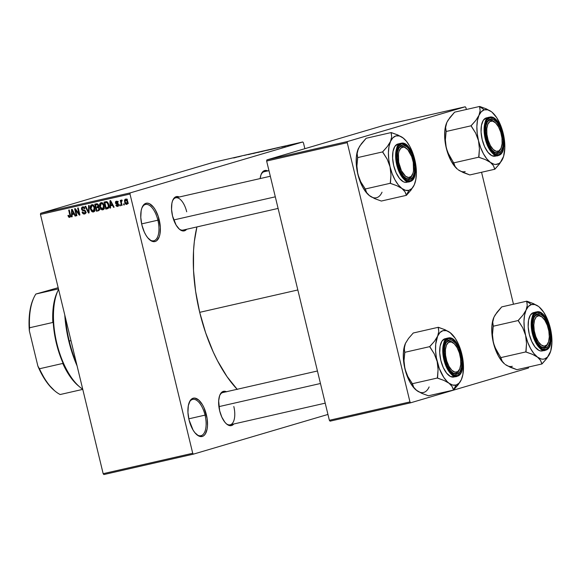 <?xml version="1.0" encoding="UTF-8"?>
<svg xmlns="http://www.w3.org/2000/svg" width="581" height="581" viewBox="0 0 581 581"><rect width="100%" height="100%" fill="white"/><g stroke="black" fill="none" stroke-linecap="round" stroke-linejoin="round"><path stroke-width="0.87" d="M149.31 239.466A18.614 8.555 77.2 0 0 157.553 237.084A18.614 8.555 77.2 0 0 157.879 220.192L159.23 219.85A19.652 9.027 -102.8 0 1 158.766 237.949A19.652 9.027 -102.8 0 1 149.745 239.844A19.652 9.027 -102.8 0 1 141.887 224.97L140.784 217.468L141.161 210.721L141.902 207.962L144.335 204.185L145.94 203.321L147.719 203.19L149.615 203.793L153.428 207.105L155.207 209.676L158.163 216.176L160.341 227.353L159.957 234.099L159.216 236.866L156.783 240.636L155.178 241.5L153.399 241.638L151.51 241.028L147.69 237.723L145.918 235.145L144.313 232.08L141.887 224.97A19.652 9.027 -102.8 0 1 142.272 207.054A19.652 9.027 -102.8 0 1 159.23 219.85L157.879 220.192A18.614 8.555 -102.8 0 1 153.798 240.766A18.614 8.555 -102.8 0 1 149.31 239.466M196.472 434.399A18.614 8.555 77.2 0 0 204.715 432.024A18.614 8.555 77.2 0 0 205.042 415.125L206.393 414.783A19.652 9.027 -102.8 0 1 205.928 432.881A19.652 9.027 -102.8 0 1 196.901 434.777A19.652 9.027 -102.8 0 1 189.05 419.903L187.939 412.401L188.324 405.654L190.132 400.687L191.498 399.118L193.103 398.254L194.882 398.123L198.695 400.048L202.362 404.608L203.967 407.673L207.126 418.56L207.497 425.822L207.119 429.039L205.304 434.007L203.938 435.568L202.341 436.44L198.666 435.961L194.853 432.656L193.074 430.078L189.05 419.903A19.652 9.027 -102.8 0 1 189.428 401.987A19.652 9.027 -102.8 0 1 206.393 414.783L205.042 415.125A18.614 8.555 -102.8 0 1 200.961 435.699A18.614 8.555 -102.8 0 1 196.472 434.399M226.249 423.694A16.544 7.604 77.2 0 0 233.816 406.526A16.544 7.604 -102.8 0 1 230.192 424.813A16.544 7.604 -102.8 0 1 226.249 423.694M219.974 394.782L219.996 394.739A17.583 8.076 -102.8 0 0 219.654 410.767L221.826 417.129L224.847 422.176L226.532 423.948L229.953 425.677L231.543 425.561L233.751 423.999A17.583 8.076 -102.8 0 1 226.677 424.072A17.583 8.076 -102.8 0 1 219.654 410.767L218.659 400.89L219.662 395.545L221.84 392.168L224.869 391.274L226.561 391.819M172.862 200.046L172.884 200.002A17.583 8.076 -102.8 0 0 172.542 216.03L176.145 225.137L179.427 229.219L182.841 230.94L184.431 230.824L186.639 229.27A17.583 8.076 -102.8 0 1 179.565 229.342A17.583 8.076 -102.8 0 1 172.542 216.03L171.548 209.32L171.889 203.285L172.55 200.815L174.736 197.438L176.166 196.661L179.449 197.082M188.803 418.828L205.042 415.125L188.803 418.828M141.641 223.896L157.879 220.192L141.641 223.896M183.08 230.083A16.544 7.604 -102.8 0 1 179.137 228.958M237.309 389.452L227.033 376.662L217.563 360.859L213.242 352.006L205.659 332.84L199.704 312.338L195.601 291.284L193.524 270.492L193.538 250.752L194.337 241.522L196.923 226.924A109.62 50.365 77.2 0 0 199.704 312.338L297.835 289.97L199.704 312.338A109.62 50.365 77.2 0 0 237.157 389.285M130.217 192.892L302.752 141.975L213.198 162.382L40.655 213.3L130.217 192.892L129.999 194.032L40.445 214.44L103.164 473.682L192.718 453.274L129.999 194.032L192.718 453.274L193.415 454.139L327.945 414.442L193.415 454.139L192.718 453.274L103.164 473.682L103.861 474.554L193.415 454.139L103.861 474.554L103.164 473.682L40.445 214.44L40.655 213.3L40.445 214.44L129.999 194.032L130.217 192.892L302.752 141.975L303.449 142.846L302.752 141.975L213.198 162.382L40.655 213.3L130.217 192.892M289.498 145.243L288.466 145.504L289.498 145.243M287.965 145.54L290.217 144.952L287.965 145.54M285.583 146.129L284.559 146.397L285.583 146.129M284.37 146.39L283.746 146.535M276.672 148.126L280.158 147.182L276.672 148.126M267.42 150.305L271.864 149.114L267.42 150.305M258.058 152.44L262.496 151.242L258.058 152.44M234.296 157.85L238.827 156.601L234.296 157.85M238.246 156.885L241.725 155.94L238.246 156.885M244.129 155.439L247.782 154.561L244.129 155.439M253.055 153.42L248.218 154.611L253.338 153.326M258.719 152.069L253.178 153.551L258.719 152.069M266.846 150.268L261.116 151.735L267.071 150.189M275.866 148.206L270.477 149.607L276.113 148.111M294.211 144.117L290.536 145.01L293.804 144.132M294.865 144.015L293.841 144.277L294.865 144.015M124.131 203.851L124.37 204.853L123.804 204.984L123.557 203.982L124.131 203.851L123.557 203.982L123.804 204.984L124.37 204.853L124.131 203.851M121.451 202.718L122.09 205.376L121.523 205.507L120.289 200.387L120.855 200.256L121.051 201.077L121.378 200.067L122.119 200.162L122.133 200.932L121.327 201.375L121.451 202.718L121.306 201.651L122.133 200.932L122.119 200.162L121.516 200.009L121.051 201.077L120.855 200.256L120.289 200.387L121.523 205.507L122.09 205.376L121.451 202.718M120.223 204.737L120.463 205.747L119.897 205.877L119.65 204.868L120.223 204.737L119.65 204.868L119.897 205.877L120.463 205.747L120.223 204.737M116.338 201.193L115.408 202.943L115.975 202.776L115.408 202.943L117.195 204.192L118.35 203.851L117.195 204.192L118.502 204.142L117.827 204.345L118.64 204.614L117.507 205.747L116.403 204.933L115.859 205.158L116.425 204.991L115.859 205.158L117.645 206.487L118.618 204.519L118.175 206.248L116.527 206.233L115.859 205.158L116.403 204.933L117.507 205.747L118.081 204.773L115.648 203.517L115.496 201.803L116.207 201.222L117.384 201.375L118.016 202.355L117.464 202.573L116.534 201.919L115.989 202.827L118.03 203.503L118.582 204.374L115.953 202.711L116.534 201.919L117.464 202.573L118.016 202.355L116.222 201.222M110.543 205.79L110.557 208.005L109.962 208.136L109.998 200.706L110.593 200.576L114.116 207.192L113.52 207.33L112.518 205.34L110.543 205.79L112.518 205.34L113.52 207.33L114.116 207.192L110.593 200.576L109.998 200.706L109.962 208.136L110.557 208.005L110.543 205.79L112.373 205.253L110.543 205.79M102.822 209.864L104.195 208.412L104.144 205.761C103.774 203.786 102.75 202.747 101.079 202.646C99.598 203.481 99.162 204.882 99.772 206.851L100.331 206.683L99.772 206.851L100.92 209.131L103.033 209.799L101.798 209.777L100.709 208.891L99.562 205.594L100.353 203.001L101.631 202.609L102.735 203.118L103.752 204.57L104.34 207.097L103.992 208.92L102.946 209.828M93.461 211.992L94.826 210.547L94.783 207.896C94.412 205.921 93.388 204.882 91.718 204.781C90.237 205.616 89.801 207.018 90.411 208.978L90.97 208.819L90.411 208.978L91.558 211.266L93.672 211.934L92.437 211.912L91.413 211.106L90.2 207.722L90.346 206.175L91.195 204.991L92.27 204.744L93.505 205.376L94.979 209.233L94.63 211.056L93.585 211.963M69.698 217.41L70.417 214.767L69.262 209.995L68.696 210.119L69.865 214.948L70.424 214.788L69.865 214.948L70.01 215.914L70.591 215.74L69.524 216.582L68.478 215.275L67.933 215.5L68.5 215.333L67.933 215.5L68.681 217.12L69.858 217.359L68.681 217.12L67.933 215.5L68.478 215.275L69.313 216.59L70.003 216.03L68.696 210.119L69.262 209.995L70.606 215.958L69.793 217.388M72.117 214.549L72.131 216.757L71.536 216.895L71.565 209.465L72.167 209.327L75.69 215.95L75.094 216.088L74.092 214.099L72.117 214.549L74.092 214.099L75.094 216.088L75.69 215.95L72.167 209.327L71.565 209.465L71.536 216.895L72.131 216.757L72.117 214.549L73.94 214.004L72.117 214.549M75.545 210.039L76.91 215.674L76.336 215.798L74.637 208.768L75.247 208.63L79.016 213.721L77.651 208.078L78.217 207.947L79.924 214.985L79.306 215.123L75.545 210.039L79.306 215.123L79.924 214.985L78.217 207.947L77.651 208.078L79.016 213.721L75.247 208.63L74.637 208.768L76.336 215.798L76.91 215.674L75.545 210.039L76.155 209.864L75.545 210.039M82.669 206.843L81.514 209.138L82.074 208.971L81.514 209.138L83.49 210.721L84.949 210.293L83.49 210.721L85.792 211.564L84.368 213.198L82.604 211.869L82.052 212.087L82.618 211.92L82.052 212.087L84.521 214.033L85.799 211.586L85.676 213.169L84.87 213.924L83.7 214.048L82.589 213.278L82.052 212.087L82.604 211.869L84.085 213.234L85.284 212.109L84.782 211.019L82.531 210.511L81.776 209.806L81.485 208.005L82.342 206.945L83.758 206.952L84.891 208.55L84.347 208.775L83.7 207.766L82.684 207.722L82.081 208.361L82.313 209.567L84.979 210.307L85.799 211.586L84.528 210.111L82.444 209.705L82.088 209.029L82.887 207.657L84.347 208.775L84.891 208.55L82.531 206.88M89.154 205.456L89.067 212.9L88.508 213.024L85.117 206.378L85.712 206.24L88.559 212.152L88.559 205.594L89.154 205.456L88.559 205.594L88.559 212.152L85.712 206.24L85.117 206.378L88.508 213.024L89.067 212.9L89.154 205.456M98.211 210.816L99.453 208.354L99.191 210.307L96.446 211.215L94.747 204.185L97.165 203.728L98.24 204.519L98.254 206.807L99.453 208.354L98.254 206.807L98.509 205.195L96.519 203.778L94.747 204.185L96.446 211.215L98.385 210.772M107.478 208.702C108.981 207.969 109.41 206.625 108.778 204.657L108.64 207.969L105.807 209.087L104.108 202.05L106.751 201.636L108.255 203.154L108.778 204.657L106.635 201.614L104.108 202.05L105.807 209.087L107.667 208.652M125.518 199.101L124.566 202.108L125.133 201.948L124.566 202.108L126.796 204.396L127.733 201.331L127.856 203.168L126.898 204.374L125.983 204.316L125.046 203.401L124.457 200.307L125.133 199.254L125.917 199.072L126.992 199.704L127.675 201.113L125.416 199.13M304.865 148.692L303.449 142.846L304.865 148.692M330.059 421.16L410.658 402.793L528.427 368.042L528.616 367.01L528.427 368.042L410.658 402.793L409.961 401.921L347.242 142.679L266.643 161.046L329.362 420.288L409.961 401.921L410.658 402.793L330.059 421.16L329.362 420.288L330.059 421.16M384.622 125.155L266.861 159.906L347.46 141.539L465.221 106.788L384.622 125.155L266.861 159.906L266.643 161.046L329.362 420.288L409.961 401.921L347.242 142.679L266.643 161.046L266.861 159.906L347.46 141.539L347.242 142.679L347.46 141.539L465.221 106.788L465.918 107.659L465.221 106.788L384.622 125.155M513.473 304.219L481.555 172.266L513.473 304.219M466.361 109.482L465.918 107.659L466.361 109.482M261.319 173.944L261.341 173.901A17.583 8.076 -102.8 0 0 260.143 178.578L261.014 174.707L263.193 171.33L266.221 170.436L267.914 170.981M172.659 200.532A16.544 7.604 -102.8 0 1 175.731 197.816A16.544 7.604 -102.8 0 1 186.704 211.789A16.544 7.604 77.2 0 0 172.659 200.532M261.116 174.431A16.544 7.604 -102.8 0 1 264.188 171.707M219.771 395.269A16.544 7.604 -102.8 0 1 222.835 392.545L317.437 370.99M142.047 207.584A18.614 8.555 -102.8 0 1 145.526 204.468A18.614 8.555 -102.8 0 1 157.879 220.192A18.614 8.555 77.2 0 0 142.047 207.584M189.203 402.517A18.614 8.555 -102.8 0 1 192.689 399.401A18.614 8.555 -102.8 0 1 205.042 415.125A18.614 8.555 77.2 0 0 189.203 402.517M261.341 173.901A17.583 8.076 -102.8 0 1 267.747 170.901M172.884 200.002A17.583 8.076 -102.8 0 1 179.282 197.003M219.996 394.739A17.583 8.076 -102.8 0 1 226.394 391.739M70.541 216.611L68.681 217.12L70.316 216.35M69.538 216.575L70.599 216.263L69.538 216.575M70.243 216.226L70.613 216.677M72.131 216.72L71.536 216.895L72.131 216.72M73.373 214.178L73.373 213.394L73.373 214.178M75.668 215.914L75.094 216.088L75.668 215.914M74.622 213.939L74.092 214.099L74.622 213.939M74.579 213.866L73.94 214.004L74.579 213.866M72.109 213.677L72.088 210.119L72.516 209.995L72.088 210.119L72.756 211.491L73.242 211.353L72.756 211.491L73.7 213.321L74.208 213.169L72.109 213.677L73.7 213.321L72.088 210.119L72.109 213.677M76.903 215.638L76.336 215.798L76.903 215.638M79.575 213.554L79.016 213.721L79.575 213.554M79.909 214.948L79.306 215.123L79.909 214.948M85.465 213.488L84.739 213.096M84.565 213.14L85.814 212.769M86.308 212.631L84.368 213.198M83.301 207.533L83.584 206.872M84.209 207.272L82.887 207.657L84.209 207.272M84.601 207.148L82.887 207.657M84.499 212.842L85.523 213.503M83.62 206.821L83.257 207.838M89.067 212.864L88.508 213.024L89.067 212.864M89.075 211.992L88.559 212.152L89.075 211.992M89.089 210.816L88.537 210.983L89.089 210.816M91.558 211.266L92.343 211.034L91.558 211.266M92.219 205.507L92.604 204.817M94.391 211.426L93.715 211.041M93.577 210.925L94.514 211.455M92.829 204.592L92.176 205.638M93.65 205.086L91.34 205.899L90.781 207.402L90.985 208.862L91.921 205.601L93.294 205.195L91.921 205.601L94.187 206.291L93.585 206.466L94.209 208.005L94.768 207.838L94.209 208.005L93.258 211.172L90.985 208.862L91.74 210.533L93.258 211.172M93.403 211.128L94.768 210.729M98.937 210.525L96.446 211.215L98.276 210.678L98.102 209.973L98.276 210.678L98.937 210.525M97.485 207.424L97.303 206.676L97.485 207.424M96.78 204.505L96.599 203.764L96.78 204.505M98.051 207.257L96.221 207.802L98.051 207.257M97.339 204.338L95.516 204.875L97.339 204.338M97.673 206.531L98.022 205.747L97.521 204.686L95.516 204.875L96.025 206.974L95.516 204.875L98.007 204.207L96.504 204.65L98.53 205.275L97.971 205.434L97.673 206.531L98.516 206.284L97.092 206.734M98.596 209.77L98.915 208.666L98.312 207.599L96.221 207.802L96.816 210.264L96.221 207.802L98.799 207.112L97.347 207.54L99.438 208.325L98.879 208.492L98.596 209.77L99.518 209.494L98.029 209.988M100.92 209.131L101.704 208.899L100.92 209.131M103.752 209.291L103.077 208.906M102.939 208.79L103.876 209.32M100.346 206.727L101.283 203.466L102.655 203.06L101.283 203.466L103.549 204.156L102.946 204.33L103.571 205.87L104.13 205.703L103.571 205.87L102.619 209.044L100.346 206.727L101.798 208.949L103.454 208.397L103.52 205.667L102.212 203.619L101.174 203.495L100.419 204.12L100.346 206.727M103.011 202.951L101.283 203.466M104.529 208.477L102.619 209.044M102.772 208.993L104.13 208.594M108.189 208.419L105.807 209.087L107.638 208.543L107.463 207.831L107.638 208.543L108.189 208.419M106.141 202.37L105.967 201.636L106.141 202.37M106.701 202.203L104.878 202.74L106.701 202.203M106.185 208.129L104.878 202.74L107.47 202.043L105.887 202.515L107.623 202.203L106.73 202.464L108.204 204.773L108.763 204.614L108.204 204.773L108.393 206.545L109.003 206.364L106.185 208.129L107.434 207.838L108.393 206.545L107.819 203.611L106.73 202.464L104.878 202.74L106.185 208.129M109.206 207.315L107.209 207.896M110.557 207.962L109.962 208.136L110.557 207.962M111.799 205.42L111.799 204.635L111.799 205.42M114.094 207.156L113.52 207.33L114.094 207.156M113.048 205.18L112.518 205.34L113.048 205.18M113.004 205.108L112.373 205.253L113.004 205.108M110.535 204.926L110.513 201.36L110.949 201.237L110.513 201.36L111.182 202.733L111.668 202.595L111.182 202.733L112.126 204.563L112.634 204.41L110.535 204.926L112.126 204.563L110.513 201.36L110.535 204.926M117.623 205.71L118.669 205.398M118.669 205.405L117.507 205.747M117.18 201.723L117.297 201.316M117.623 201.6L116.534 201.919L117.623 201.6M118.263 201.404L116.534 201.919M118.132 205.471L118.553 205.834M117.326 201.266L117.173 201.818M120.456 205.71L119.897 205.877L120.456 205.71M122.083 205.34L121.523 205.507L122.083 205.34M122.133 200.757L121.051 201.077L122.133 200.757M122.133 200.808L121.705 200.932L122.133 200.808M124.363 204.817L123.804 204.984L124.363 204.817M126.317 199.646L126.469 199.254M127.13 203.234L127.813 203.778M126.651 198.985L126.288 199.762M127.45 199.312L125.54 199.879L125.024 200.728L125.14 201.977L125.678 199.835L126.803 199.501L125.678 199.835L127.174 201.513L127.733 201.346L127.174 201.513L126.636 203.662L125.14 201.977L125.714 203.285L126.636 203.662M126.723 203.64L127.827 203.314M95.168 210.612L93.345 211.15L94.333 209.894L94.158 207.802L93.258 206.059L91.921 205.601M128.51 203.11L126.687 203.648L127.283 202.762L127.174 201.513L126.694 200.336L125.678 199.835M234.063 157.836L233.627 157.988M241.137 156.1L238.813 156.754L241.137 156.1M249.547 154.35L248.922 154.444M249.794 154.161L250.433 154.074M251.936 153.638L252.445 153.566M257.456 152.469L256.925 152.665M261.893 151.452L261.341 151.467M258.022 152.338L261.842 151.467M264.304 150.915L264.98 150.791M266.817 150.334L266.287 150.53M270.71 149.361L271.254 149.317M267.383 150.203L271.204 149.339M267.79 150.196L271.174 149.288M275.626 148.249L271.421 149.368L275.35 148.387M279.563 147.342L277.239 147.973L279.563 147.342M281.603 147.022L282.243 146.928M282.62 146.819L282.213 146.877M282.678 146.71L283.375 146.601M284.632 146.245L285.286 146.114M291.016 144.843L291.401 144.836M291.582 144.713L293.456 144.233M291.749 144.756L293.623 144.255M258.429 152.331L261.813 151.423M69.248 341.025L68.805 341.091A73.424 33.734 77.2 0 0 77.084 365.885L72.799 354.824L68.805 341.091L66.06 326.994L64.781 315.04A73.424 33.734 77.2 0 0 68.805 341.091L69.248 341.025A74.455 34.214 77.2 0 0 76.51 363.503A74.455 34.214 -102.8 0 1 69.248 341.025L70.976 340.626L69.248 341.025A74.455 34.214 -102.8 0 1 65.392 317.538A74.455 34.214 77.2 0 0 69.248 341.025M459.963 170.879L469.789 174.946L494.867 169.231L469.789 174.946L463.21 172.542L458.14 169.732A27.975 12.855 77.2 0 0 465.192 171.555M479.819 112.888L478.984 115.299A27.975 12.855 -102.8 0 1 484.278 109.838L479.724 106.635A32.115 14.757 77.2 0 0 479.579 106.679L480.138 110.659L478.984 115.299L475.854 120.369L471.126 125.786L446.055 131.502L445.598 127.29L446.745 122.649L448.082 120.151L454.603 112.162L479.681 106.446L480.138 110.659L479.819 112.888M497.43 152.491A16.544 7.604 77.2 0 0 500.749 148.809A16.544 7.604 -102.8 0 1 497.43 152.491A16.544 7.604 -102.8 0 1 497.22 152.542A16.544 7.604 -102.8 0 1 493.276 151.423A16.544 7.604 77.2 0 0 497.43 152.491L498.571 153.29L497.43 152.491M494.663 122.112A16.544 7.604 77.2 0 0 489.652 120.332L490.306 119.127A17.583 8.076 -102.8 0 1 502.195 133.913A17.583 8.076 -102.8 0 1 498.571 153.29L495.288 152.861L491.875 149.905L488.853 144.858L486.682 138.496L485.687 131.785L486.028 125.75L487.648 121.298L490.306 119.127L493.589 119.548L497.002 122.511L500.023 127.551L502.195 133.913L503.19 140.631L502.848 146.666L501.229 151.111L498.571 153.29A17.583 8.076 -102.8 0 1 493.705 151.801A17.583 8.076 -102.8 0 1 487.023 122.468A17.583 8.076 -102.8 0 1 490.306 119.127L489.652 120.332A16.544 7.604 -102.8 0 1 489.863 120.282A16.544 7.604 -102.8 0 1 494.663 122.112A16.544 7.604 -102.8 0 0 489.863 120.282A16.544 7.604 -102.8 0 0 486.798 122.998A16.544 7.604 -102.8 0 1 489.652 120.332A16.544 7.604 77.2 0 0 486.798 122.998A16.544 7.604 77.2 0 1 494.228 121.734L495.085 122.446A15.513 7.125 -102.8 0 1 501.977 138.024L502.1 143.667L501.054 148.17L498.999 150.849L496.254 151.307L493.233 149.462L490.386 145.599L488.163 140.304L486.9 134.385A15.513 7.125 -102.8 0 1 495.085 122.446M486.239 117.928L489.282 117.239C484.917 117.362 483.566 124.581 485.229 138.888C490.255 152.207 494.685 157.712 498.52 155.417A0.617 0.552 -106.4 0 0 498.912 154.699C495.194 156.921 490.901 151.583 486.043 138.685C484.431 124.828 485.738 117.841 489.965 117.718A0.617 0.552 -106.4 0 0 489.282 117.239L486.239 117.928A19.652 9.027 77.2 0 0 482.121 139.309A19.652 9.027 77.2 0 0 495.223 156.18L498.52 155.417A19.652 9.027 -102.8 0 1 498.266 155.49A19.652 9.027 -102.8 0 1 485.164 138.612A19.652 9.027 -102.8 0 1 489.282 117.239A19.652 9.027 -102.8 0 1 489.536 117.173L489.282 117.239A0.617 0.552 73.6 0 1 489.965 117.718L487.089 120.071L485.338 124.886L484.968 131.422L486.043 138.685L488.389 145.57L491.664 151.031L495.353 154.234L498.912 154.699L501.788 152.338L503.538 147.53L503.909 140.994L502.834 133.732L500.488 126.84L497.213 121.378L493.523 118.175L489.965 117.718C493.683 115.496 497.975 120.833 502.834 133.732C504.446 147.589 503.139 154.575 498.912 154.699A0.617 0.552 73.6 0 1 498.52 155.417C510.249 152.905 501.047 113.636 489.536 117.173L486.493 117.863A19.652 9.027 77.2 0 0 486.239 117.928L483.269 120.361L481.46 125.336L481.075 132.083L482.186 139.585L484.612 146.695L487.989 152.331L491.802 155.643L495.477 156.115M456.354 168.156L451.212 161.119L448.387 154.924L446.266 148.017A27.975 12.855 77.2 0 0 457.45 169.194L455.09 166.493L453.841 163.036L449.164 155.657L446.266 148.017L445.358 139.905L446.055 131.502L471.126 125.786L475.607 133.027L478.504 140.667L477.226 133.507L476.87 126.585L477.473 120.376L478.984 115.299L481.308 111.705L484.278 109.838L487.699 109.824L491.337 111.661L486.304 108.865L479.681 106.446L454.603 112.162L449.876 117.587L446.847 122.424M491.337 111.661L486.304 108.865L479.87 106.592A32.115 14.757 77.2 0 0 479.724 106.635L484.278 109.838A27.975 12.855 -102.8 0 1 491.337 111.661A27.975 12.855 -102.8 0 1 492.02 112.198L496.646 117.58L501.083 126.469L503.959 136.956L504.838 147.458L503.589 156.369L500.408 162.339L498.992 163.501L495.767 164.452L494.01 164.227L490.379 162.389L493.429 165.629L494.867 169.231L499.566 163.842L502.725 158.744A27.975 12.855 -102.8 0 1 502.659 158.889A27.975 12.855 -102.8 0 1 490.379 162.389L486.776 158.824L483.45 153.769L480.632 147.581L478.504 140.667L479.419 148.78L478.722 157.182L485.309 159.579L490.379 162.389L493.429 165.629L494.678 169.086A32.115 14.757 77.2 0 0 494.968 168.998L499.566 163.842L502.732 158.722M455.09 166.493L453.645 162.891L478.722 157.182L453.645 162.891L447.486 151.931L445.511 144.437L444.69 137.334L444.814 130.71L446.811 122.504A27.975 12.855 77.2 0 0 446.745 122.649A27.975 12.855 77.2 0 0 446.266 148.017L445.358 139.905L446.157 131.27L445.598 127.29L446.745 122.649M502.659 158.889L502.725 158.744A27.975 12.855 -102.8 0 0 503.204 133.376L501.977 129.44M492.02 112.198A27.975 12.855 -102.8 0 1 503.204 133.376M478.504 140.667A27.975 12.855 -102.8 0 1 478.984 115.299L475.854 120.369L471.227 125.554A32.115 14.757 77.2 0 0 471.22 126.164L475.607 133.027L478.504 140.667L479.419 148.78L478.918 157.32A32.115 14.757 -102.8 0 1 478.628 156.805A32.115 14.757 77.2 0 0 478.918 157.32L485.309 159.579L490.379 162.389A27.975 12.855 -102.8 0 1 478.504 140.667M471.227 125.554L471.22 126.164A32.115 14.757 -102.8 0 1 471.227 125.554M485.927 134.443L486.9 134.385L486.776 128.75L487.822 124.247L489.877 121.56L492.623 121.109L495.644 122.954L498.491 126.818L500.713 132.112L501.977 138.024A15.513 7.125 -102.8 0 1 500.982 148.329A15.513 7.125 -102.8 0 1 493.16 149.397A15.513 7.125 -102.8 0 1 486.9 134.385L485.927 134.443M500.749 148.809A16.544 7.604 -102.8 0 1 497.22 152.542A16.544 7.604 -102.8 0 1 493.276 151.423A16.544 7.604 77.2 0 0 500.524 149.346L500.982 148.329M399.372 168.454L400.265 168.04A15.513 7.125 -102.8 0 1 399.016 151.278A15.513 7.125 -102.8 0 1 406.62 148.547A15.513 7.125 -102.8 0 1 411.697 156.579L407.818 149.724L404.79 147.414L403.323 147.102L400.73 148.228L398.944 151.488L398.443 153.783L398.689 162.215L401.398 170.683L405.647 176.326L408.639 177.517L411.225 176.399L413.011 173.131L413.512 170.843L413.265 162.404L411.697 156.579A15.513 7.125 -102.8 0 1 412.525 174.438A15.513 7.125 -102.8 0 1 400.265 168.04L399.372 168.454M406.206 148.22A16.544 7.604 77.2 0 0 405.77 147.835A16.544 7.604 77.2 0 0 398.334 149.099A16.544 7.604 -102.8 0 1 401.406 146.383A16.544 7.604 -102.8 0 1 406.206 148.22A16.544 7.604 77.2 0 0 401.195 146.441A16.544 7.604 77.2 0 0 398.334 149.099A16.544 7.604 -102.8 0 1 401.195 146.441A16.544 7.604 -102.8 0 1 401.406 146.383A16.544 7.604 -102.8 0 1 406.206 148.22M173.719 219.967L275.3 196.821L173.719 219.967M412.285 174.917A16.544 7.604 -102.8 0 1 408.973 178.592A16.544 7.604 -102.8 0 1 408.763 178.65A16.544 7.604 -102.8 0 1 404.812 177.525A16.544 7.604 77.2 0 0 408.973 178.592A16.544 7.604 77.2 0 0 412.285 174.917A16.544 7.604 -102.8 0 1 408.763 178.65A16.544 7.604 -102.8 0 1 404.812 177.525A16.544 7.604 77.2 0 0 412.067 175.447L412.525 174.438M547.861 343.545A16.544 7.604 -102.8 0 1 544.542 347.22L545.682 348.019A17.583 8.076 -102.8 0 1 540.817 346.537A17.583 8.076 -102.8 0 1 534.135 317.197A17.583 8.076 -102.8 0 1 537.418 313.856L540.7 314.285L544.114 317.241L548.355 325.36L550.301 335.36L549.96 341.396L548.333 345.848L547.113 347.249L544.092 348.142L540.671 346.414L537.396 342.332L534.745 336.515L533.133 329.855L532.799 323.356L533.801 318.01L535.98 314.633L537.418 313.856L536.764 315.069A16.544 7.604 77.2 0 0 533.91 317.727A16.544 7.604 -102.8 0 1 536.764 315.069A16.544 7.604 -102.8 0 1 536.975 315.011A16.544 7.604 -102.8 0 1 541.775 316.848A16.544 7.604 77.2 0 0 541.339 316.463A16.544 7.604 77.2 0 0 533.91 317.727A16.544 7.604 -102.8 0 1 536.975 315.011A16.544 7.604 -102.8 0 1 541.775 316.848A16.544 7.604 77.2 0 0 536.764 315.069L537.418 313.856A17.583 8.076 -102.8 0 1 549.306 328.65A17.583 8.076 -102.8 0 1 545.682 348.019L544.542 347.22A16.544 7.604 77.2 0 0 547.861 343.545A16.544 7.604 -102.8 0 1 544.332 347.278A16.544 7.604 -102.8 0 1 540.388 346.153A16.544 7.604 77.2 0 0 547.636 344.075L548.094 343.066A15.513 7.125 -102.8 0 1 535.835 336.668L534.941 337.082L535.835 336.668L538.275 341.628L541.216 344.954L544.208 346.145L546.794 345.027L548.58 341.759L549.299 336.849L548.834 331.032L547.266 325.207A15.513 7.125 -102.8 0 1 548.094 343.066M547.266 325.207L544.825 320.254L541.884 316.928L538.892 315.73L536.307 316.856L534.513 320.116L533.801 325.033L534.259 330.843L535.835 336.668A15.513 7.125 -102.8 0 1 534.585 319.906A15.513 7.125 -102.8 0 1 542.196 317.175A15.513 7.125 -102.8 0 1 547.266 325.207M459.397 369.647A16.544 7.604 -102.8 0 1 456.085 373.329A16.544 7.604 -102.8 0 1 455.867 373.38A16.544 7.604 -102.8 0 1 451.924 372.261A16.544 7.604 77.2 0 0 456.085 373.329A16.544 7.604 77.2 0 0 459.397 369.647A16.544 7.604 -102.8 0 1 455.867 373.38A16.544 7.604 -102.8 0 1 451.924 372.261A16.544 7.604 77.2 0 0 459.172 370.184L459.636 369.167A15.513 7.125 -102.8 0 1 451.815 370.235A15.513 7.125 -102.8 0 1 445.547 355.223L444.581 355.281L445.547 355.223L445.424 349.588L446.469 345.085L448.525 342.398L451.277 341.948L454.298 343.792L457.138 347.656L459.36 352.95L460.631 358.862A15.513 7.125 -102.8 0 1 459.636 369.167M320.458 383.496L218.892 406.642L320.458 383.496M453.732 343.284A15.513 7.125 -102.8 0 1 460.631 358.862L460.755 364.505L459.702 369.008L457.654 371.687L454.901 372.145L451.88 370.3L449.04 366.437L446.818 361.142L445.547 355.223A15.513 7.125 -102.8 0 1 453.732 343.284L452.882 342.572A16.544 7.604 77.2 0 0 445.445 343.836A16.544 7.604 -102.8 0 1 448.517 341.12A16.544 7.604 -102.8 0 1 453.311 342.95A16.544 7.604 77.2 0 0 448.307 341.17A16.544 7.604 77.2 0 0 445.445 343.836A16.544 7.604 -102.8 0 1 448.307 341.17A16.544 7.604 -102.8 0 1 448.517 341.12A16.544 7.604 -102.8 0 1 453.311 342.95M57.977 290.551L57.054 292.577A55.841 25.658 77.2 0 0 52.835 322.462L53.118 319.732A56.88 26.138 77.2 0 0 64.259 365.776L62.755 363.452A55.841 25.658 77.2 0 0 78.297 385.769L79.996 387.193A57.911 26.61 -102.8 0 1 57.977 290.551A57.911 26.61 -102.8 0 1 58.565 289.323A57.911 26.61 77.2 0 0 56.844 343.356A57.911 26.61 77.2 0 0 82.734 389.248A57.911 26.61 -102.8 0 1 79.996 387.193M79.139 386.452A55.841 25.658 -102.8 0 1 62.755 363.452L64.259 365.776L59.836 355.042L56.408 343.429L54.135 331.475L53.118 319.732L52.835 322.462A55.841 25.658 -102.8 0 1 57.519 291.597M54.454 390.606L48.441 384.44L45.565 380.533L37.888 366.132L39.472 368.761L62.755 363.452L39.472 368.761A55.841 25.658 77.2 0 0 60.177 394.521L82.763 389.372L60.177 394.521A55.841 25.658 -102.8 0 1 55.006 391.071A55.841 25.658 -102.8 0 1 39.472 368.761L37.888 366.132L29.34 330.807L29.551 327.771L52.835 322.462L29.551 327.771A55.841 25.658 -102.8 0 1 33.771 297.886A55.841 25.658 -102.8 0 1 35.869 294.037L58.173 287.704L35.869 294.037A55.841 25.658 77.2 0 0 29.551 327.771L29.34 330.807L29.05 325.004L29.493 314.096L31.28 304.56L33.335 298.845M58.456 288.888L35.869 294.037L58.456 288.888M55.006 391.071L54.156 390.359A54.81 25.186 77.2 0 1 37.888 366.132L29.34 330.807A54.81 25.186 77.2 0 1 33.313 298.895L33.771 297.886M54.156 390.359A54.81 25.186 77.2 0 0 54.585 390.708M414.202 184.998A27.975 12.855 -102.8 0 1 408.973 190.314L406.366 195.151A32.115 14.757 77.2 0 0 406.511 195.1L411.108 189.951L414.268 184.852A27.975 12.855 -102.8 0 1 414.202 184.998L414.268 184.845M401.849 145.228L401.195 146.441L401.849 145.228L403.439 145.112L406.853 146.833L408.545 148.613L411.566 153.66L413.737 160.022L414.725 166.732L414.384 172.775L412.764 177.22L410.113 179.391A17.583 8.076 -102.8 0 1 405.247 177.909A17.583 8.076 -102.8 0 1 398.559 148.569A17.583 8.076 -102.8 0 1 401.849 145.228A17.583 8.076 -102.8 0 1 413.737 160.022A17.583 8.076 -102.8 0 1 410.113 179.391L406.823 178.97L403.41 176.007L400.389 170.967L398.217 164.605L397.23 157.894L397.571 151.852L399.191 147.407L401.849 145.228M408.973 178.592L410.113 179.391L408.973 178.592M406.511 145.221L400.825 143.34A0.617 0.552 73.6 0 1 401.507 143.827C405.218 141.597 409.511 146.935 414.376 159.833C415.981 173.69 414.674 180.676 410.447 180.8A0.617 0.552 73.6 0 1 410.092 181.519L413.868 177.481M410.092 181.519A0.617 0.552 73.6 0 1 410.063 181.526A19.652 9.027 -102.8 0 1 409.808 181.592A19.652 9.027 -102.8 0 1 396.7 164.721A19.652 9.027 -102.8 0 1 400.825 143.34A19.652 9.027 -102.8 0 1 401.072 143.275C412.59 139.745 421.791 179.013 410.092 181.519A0.617 0.552 -106.4 0 0 410.447 180.8L413.323 178.447L415.081 173.632L415.451 167.096L414.376 159.833L412.023 152.948L408.755 147.487L405.059 144.284L401.507 143.827L398.631 146.18L396.874 150.987L396.503 157.524L397.578 164.793L399.931 171.678L403.199 177.14L406.896 180.342L410.447 180.8C406.736 183.022 402.444 177.684 397.578 164.793C395.973 150.937 397.281 143.943 401.507 143.827A0.617 0.552 -106.4 0 0 400.825 143.34L397.774 144.037L400.825 143.34C396.46 143.471 395.109 150.682 396.765 164.997C401.791 178.309 406.221 183.821 410.063 181.526L410.092 181.519M401.072 143.275L398.029 143.972A19.652 9.027 77.2 0 0 397.774 144.037L394.811 146.47L392.996 151.438L392.618 158.185L393.722 165.687L396.148 172.797L399.532 178.44L403.345 181.744L405.233 182.354L407.012 182.216M368.993 195.296L366.074 192.275L362.747 187.227L359.93 181.032L357.809 174.118A27.975 12.855 77.2 0 0 368.993 195.296A27.975 12.855 77.2 0 0 369.022 195.325L374.745 198.644L381.332 201.048L406.409 195.332L411.108 189.951L414.268 184.852L411.944 188.44L408.973 190.314L405.553 190.328L401.914 188.491L404.964 191.737L406.409 195.332L381.332 201.048L374.745 198.644L369.676 195.841L366.626 192.601L365.188 188.999L390.265 183.284L396.845 185.688L401.914 188.491L398.312 184.925L394.993 179.878L392.168 173.683L390.047 166.776L390.955 174.881L390.265 183.284L365.188 188.999L360.707 181.759L357.809 174.118L356.901 166.006L357.591 157.611L382.668 151.895L387.149 159.129L390.047 166.776L388.769 159.615L388.413 152.694L389.016 146.485L390.526 141.408L387.396 146.47L382.668 151.895L357.591 157.611L357.133 153.399L357.453 151.169L359.617 146.259L366.146 138.271L391.216 132.555L391.674 136.767L390.526 141.408L392.85 137.813L395.821 135.947L399.241 135.925L402.873 137.762L397.84 134.974L391.216 132.555L366.146 138.271L361.418 143.689L358.39 148.533M415.451 163.522L416.381 173.566L415.778 179.776L414.275 184.831M366.626 192.601L365.376 189.145L360.707 181.759L359.029 178.04L357.054 170.538L356.233 163.443L356.356 156.819L358.354 148.605A27.975 12.855 77.2 0 0 358.288 148.758A27.975 12.855 77.2 0 0 357.809 174.118L356.901 166.006L357.685 157.981L357.133 153.399L358.288 148.758M402.873 137.762A27.975 12.855 -102.8 0 1 403.563 138.307L397.84 134.974L391.412 132.7A32.115 14.757 77.2 0 0 391.115 132.788L391.674 136.767L390.526 141.408A27.975 12.855 -102.8 0 1 402.873 137.762L406.475 141.328L409.801 146.383L412.619 152.571L414.747 159.484A27.975 12.855 -102.8 0 1 414.268 184.852M397.774 144.037A19.652 9.027 77.2 0 0 393.657 165.411A19.652 9.027 77.2 0 0 406.765 182.289L409.808 181.592M382.77 151.663A32.115 14.757 77.2 0 0 382.756 152.273L387.149 159.129L390.047 166.776A27.975 12.855 -102.8 0 1 390.526 141.408L387.396 146.47L382.77 151.663L382.756 152.273A32.115 14.757 -102.8 0 1 382.77 151.663M390.171 182.906A32.115 14.757 77.2 0 0 390.454 183.429L396.845 185.688L401.914 188.491A27.975 12.855 -102.8 0 1 390.047 166.776L390.955 174.881L390.454 183.429A32.115 14.757 -102.8 0 1 390.171 182.906M406.213 195.194A32.115 14.757 77.2 0 0 406.366 195.151L408.973 190.314A27.975 12.855 -102.8 0 1 401.914 188.491L404.964 191.737L406.511 195.1A32.115 14.757 -102.8 0 1 406.366 195.151A32.115 14.757 -102.8 0 1 406.213 195.194M403.563 138.307A27.975 12.855 -102.8 0 1 414.747 159.484L413.519 155.541M369.022 195.325L367.896 194.265M369.676 195.841A27.975 12.855 77.2 0 0 382.029 192.195M507.075 365.616L516.901 369.676L541.979 363.96L516.901 369.676L510.321 367.272L505.245 364.469A27.975 12.855 77.2 0 0 512.304 366.291M526.931 307.618L526.095 310.036A27.975 12.855 -102.8 0 1 531.39 304.575L526.836 301.365A32.115 14.757 77.2 0 0 526.691 301.416L527.25 305.395L526.095 310.036L522.965 315.098L518.237 320.523L493.16 326.239L492.71 322.027L493.857 317.386L495.194 314.887L501.715 306.899L526.793 301.183L527.25 305.395L526.931 307.618M545.377 350.22L545.661 350.147C557.361 347.641 548.159 308.373 536.648 311.903L533.598 312.6A19.652 9.027 77.2 0 0 533.351 312.665L536.394 311.968C532.029 312.099 530.678 319.31 532.341 333.625C537.36 346.937 541.79 352.449 545.632 350.154A0.617 0.552 -106.4 0 0 546.024 349.428C542.305 351.65 538.013 346.312 533.147 333.421C531.542 319.565 532.85 312.571 537.076 312.455A0.617 0.552 -106.4 0 0 536.394 311.968L533.351 312.665A19.652 9.027 77.2 0 0 529.226 334.039A19.652 9.027 77.2 0 0 542.334 350.917L545.632 350.154A19.652 9.027 -102.8 0 1 545.377 350.22A19.652 9.027 -102.8 0 1 532.276 333.341A19.652 9.027 -102.8 0 1 536.394 311.968A19.652 9.027 -102.8 0 1 536.648 311.903L536.394 311.968A0.617 0.552 73.6 0 1 537.076 312.455L534.2 314.808L532.45 319.615L532.08 326.152L533.147 333.421L535.5 340.306L538.776 345.768L542.465 348.97L546.024 349.428L548.892 347.075L550.65 342.26L551.02 335.724L549.946 328.461L547.6 321.576L544.324 316.115L540.628 312.912L537.076 312.455C540.795 310.225 545.08 315.563 549.946 328.461C551.558 342.318 550.243 349.304 546.024 349.428A0.617 0.552 73.6 0 1 545.632 350.154M504.562 363.924L501.643 360.903L498.324 355.855L495.499 349.66L493.378 342.746A27.975 12.855 77.2 0 0 504.562 363.924A27.975 12.855 77.2 0 0 504.598 363.953L502.202 361.229L500.669 357.25L496.276 350.387L493.378 342.746L492.47 334.634L493.16 326.239L518.237 320.523L522.718 327.757L525.616 335.397L524.338 328.243L523.982 321.322L524.585 315.113L526.095 310.036L528.419 306.441L531.39 304.575L534.81 304.553L538.449 306.39L533.416 303.602L526.793 301.183L501.715 306.899L496.987 312.317L493.959 317.153M538.449 306.39L533.416 303.602L526.982 301.328A32.115 14.757 77.2 0 0 526.836 301.365L531.39 304.575A27.975 12.855 -102.8 0 1 538.449 306.39A27.975 12.855 -102.8 0 1 539.132 306.935L543.758 312.317L548.195 321.199L551.071 331.693L551.95 342.194L550.701 351.106L547.513 357.068L544.542 358.942L542.879 359.181L541.122 358.956L537.49 357.119L540.541 360.365L541.979 363.96L546.677 358.579L549.837 353.473A27.975 12.855 -102.8 0 1 549.771 353.626A27.975 12.855 -102.8 0 1 537.49 357.119L533.888 353.553L530.562 348.506L527.744 342.311L525.616 335.397L526.524 343.509L525.834 351.912L532.414 354.316L537.49 357.119L540.541 360.365L541.782 363.815A32.115 14.757 77.2 0 0 542.08 363.728L546.677 358.579L549.771 353.626M502.202 361.229L500.757 357.627L525.834 351.912L500.757 357.627L494.598 346.668L492.623 339.166L491.802 332.071L491.925 325.447L493.923 317.233A27.975 12.855 77.2 0 0 493.857 317.386A27.975 12.855 77.2 0 0 493.378 342.746L492.47 334.634L493.269 326.006L492.71 322.027L493.857 317.386M533.351 312.665L530.38 315.098L528.572 320.066L528.187 326.812L529.291 334.315L531.724 341.425L535.101 347.068L538.914 350.372L540.802 350.982L542.589 350.844M544.542 347.22A16.544 7.604 -102.8 0 1 544.332 347.278A16.544 7.604 -102.8 0 1 540.388 346.153A16.544 7.604 77.2 0 0 544.542 347.22M539.132 306.935A27.975 12.855 -102.8 0 1 550.316 328.112A27.975 12.855 -102.8 0 1 549.837 353.473M550.316 328.112L549.089 324.169M525.616 335.397A27.975 12.855 -102.8 0 1 526.095 310.036L522.965 315.098L518.339 320.291A32.115 14.757 77.2 0 0 518.332 320.901L522.718 327.757L525.616 335.397L526.524 343.509L526.023 352.057A32.115 14.757 -102.8 0 1 525.74 351.534A32.115 14.757 77.2 0 0 526.023 352.057L532.414 354.316L537.49 357.119A27.975 12.855 -102.8 0 1 525.616 335.397M518.339 320.291L518.332 320.901A32.115 14.757 -102.8 0 1 518.339 320.291M504.591 363.946L503.466 362.893M416.105 390.033L413.185 387.011L409.859 381.957L405.879 372.37L404.209 364.795L404.006 360.743L404.703 352.34L429.78 346.625L434.261 353.865L437.159 361.505L437.863 365.565L438.067 369.618L437.37 378.02L412.299 383.729L407.818 376.495L404.921 368.855A27.975 12.855 77.2 0 0 416.105 390.033A27.975 12.855 77.2 0 0 416.134 390.062L421.857 393.381L428.444 395.784L421.857 393.381L416.788 390.57L413.737 387.331L412.299 383.729L437.37 378.02L443.957 380.417L449.026 383.228L452.076 386.467L453.521 390.069L428.444 395.784L453.521 390.069L458.22 384.68L461.379 379.582A27.975 12.855 -102.8 0 1 461.314 379.727L459.055 383.177L456.085 385.043L453.47 389.88A32.115 14.757 77.2 0 0 453.623 389.836L460.021 382.116L461.379 379.582L462.89 374.505L463.435 364.897L461.851 354.214A27.975 12.855 -102.8 0 1 461.379 379.582M461.314 379.727A27.975 12.855 -102.8 0 1 456.085 385.043L452.664 385.065L449.026 383.228L447.21 381.644L443.71 377.301L439.28 368.419L436.404 357.925L435.583 350.822L435.706 344.206L437.638 336.138L434.508 341.207L429.78 346.625L404.703 352.34L404.354 350.19L404.565 345.906L405.4 343.487L408.53 338.425L413.258 333L438.328 327.285L438.786 331.497L437.638 336.138L439.955 332.543L442.933 330.676L446.353 330.662L449.984 332.499L444.952 329.703L438.328 327.285L413.258 333L408.53 338.425L405.502 343.262M448.953 339.965L448.307 341.17L448.953 339.965L450.551 339.841L452.243 340.386L455.657 343.349L458.678 348.389L460.849 354.751L461.837 361.469L461.496 367.504L459.876 371.949L457.218 374.128A17.583 8.076 -102.8 0 1 452.359 372.639A17.583 8.076 -102.8 0 1 445.671 343.306A17.583 8.076 -102.8 0 1 448.953 339.965A17.583 8.076 -102.8 0 1 460.849 354.751A17.583 8.076 -102.8 0 1 457.218 374.128L453.935 373.699L450.522 370.743L447.501 365.696L445.329 359.334L444.342 352.623L444.683 346.588L446.302 342.136L448.953 339.965M456.085 373.329L457.218 374.128L456.085 373.329M454.124 376.953L450.457 376.481L446.644 373.169L443.259 367.533L440.834 360.423L439.73 352.921L440.107 346.174L441.923 341.2L444.886 338.767A19.652 9.027 77.2 0 1 445.14 338.701L447.936 338.077A0.617 0.552 73.6 0 1 448.619 338.556C452.33 336.334 456.622 341.672 461.488 354.57C463.093 368.427 461.786 375.413 457.559 375.537A0.617 0.552 73.6 0 1 457.167 376.256A19.652 9.027 -102.8 0 1 456.92 376.328A19.652 9.027 -102.8 0 1 443.811 359.45A19.652 9.027 -102.8 0 1 447.936 338.077A19.652 9.027 -102.8 0 1 448.183 338.011C459.702 334.474 468.903 373.743 457.203 376.248A0.617 0.552 -106.4 0 0 457.559 375.537L460.435 373.176L462.193 368.369L462.563 361.832L461.488 354.57L459.135 347.678L455.867 342.216L452.171 339.013L448.619 338.556L445.743 340.909L443.986 345.724L443.615 352.26L444.69 359.523L447.043 366.408L450.311 371.869L454.008 375.072L457.559 375.537C453.848 377.759 449.556 372.421 444.69 359.523C443.085 345.666 444.392 338.679 448.619 338.556A0.617 0.552 -106.4 0 0 447.936 338.077L444.886 338.767L447.936 338.077C443.572 338.2 442.221 345.419 443.877 359.726C448.902 373.046 453.333 378.551 457.167 376.256A0.617 0.552 -106.4 0 0 457.203 376.248L457.167 376.256M413.737 387.331L412.488 383.874L407.818 376.495L406.141 372.77L404.165 365.275L403.337 358.172L403.468 351.549L405.465 343.342A27.975 12.855 77.2 0 0 405.4 343.487A27.975 12.855 77.2 0 0 404.921 368.855L404.006 360.743L404.797 352.718L404.245 348.128L405.4 343.487M449.984 332.499A27.975 12.855 -102.8 0 1 450.667 333.036L444.952 329.703L438.524 327.43A32.115 14.757 77.2 0 0 438.227 327.517L438.786 331.497L437.638 336.138A27.975 12.855 -102.8 0 1 449.984 332.499L455.301 338.418L458.402 344.09L460.624 350.278M444.886 338.767A19.652 9.027 77.2 0 0 440.768 360.147A19.652 9.027 77.2 0 0 453.87 377.018L456.92 376.328M429.882 346.392A32.115 14.757 77.2 0 0 429.867 347.002L434.261 353.865L437.159 361.505A27.975 12.855 -102.8 0 1 437.638 336.138L434.508 341.207L429.882 346.392L429.867 347.002A32.115 14.757 -102.8 0 1 429.882 346.392M437.282 377.643A32.115 14.757 77.2 0 0 437.566 378.158L443.957 380.417L449.026 383.228A27.975 12.855 -102.8 0 1 437.159 361.505L438.067 369.618L437.566 378.158A32.115 14.757 -102.8 0 1 437.282 377.643M453.325 389.924A32.115 14.757 77.2 0 0 453.47 389.88L456.085 385.043A27.975 12.855 -102.8 0 1 449.026 383.228L452.076 386.467L453.623 389.836A32.115 14.757 -102.8 0 1 453.47 389.88A32.115 14.757 -102.8 0 1 453.325 389.924M450.667 333.036A27.975 12.855 -102.8 0 1 461.859 354.214M416.134 390.054L415.008 388.994M416.788 390.57A27.975 12.855 77.2 0 0 429.134 386.931M228.427 425.212L325.215 403.156M181.316 230.483L278.103 208.426M173.959 198.215L270.325 176.254M262.423 172.114L268.959 170.625M97.317 206.676L99.148 206.139M98.225 209.937L100.055 209.4M405.77 147.835L406.62 148.547M541.339 316.463L542.196 317.175"/></g></svg>
